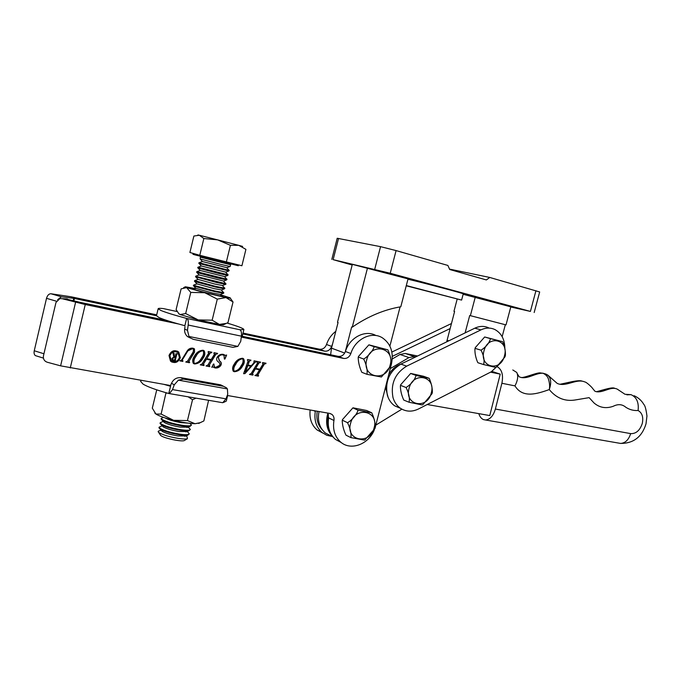 <?xml version="1.0" encoding="UTF-8"?>
<svg xmlns="http://www.w3.org/2000/svg" width="681" height="681" viewBox="0 0 681 681"><rect width="100%" height="100%" fill="white"/><g stroke="black" fill="none" stroke-linecap="round" stroke-linejoin="round"><path stroke-width="1.02" d="M421.335 289.527L446.029 296.031L421.335 289.527M406.242 285.799L461.607 300.083L406.302 285.552M461.607 300.074L463.242 293.843C465.378 293.937 423.999 282.955 409.843 279.678L407.945 279.236M352.29 264.577L346.927 263.309L352.222 264.832M503.983 304.62L519.228 308.663L503.983 304.62M381.232 271.234L398.215 275.754L381.232 271.234M446.676 341.862L454.602 311.515L453.955 311.345L457.181 299.087M505.319 324.726L502.152 336.661M465.123 332.89L469.711 315.49L506.009 324.905L510.818 306.825L463.131 294.277M470.384 315.669L475.261 297.163M330.625 354.775L331.485 348.144L338.065 322.488L337.487 322.3L352.341 264.356L408.038 278.887L400.794 306.773C384.033 309.642 367.859 316.435 352.273 327.161L367.527 267.88M400.079 306.901L389.898 346.127M345.224 352.009L351.668 326.957L352.273 327.161M510.767 306.995L530.414 311.421L390.23 273.251L333.137 259.657L352.179 265.011M534.176 312.528L539.675 291.962L489.767 277.456L486.362 279.942L449.707 269.506L447.885 265.445L396.087 250.582L380.543 246.658L337.206 238.265L331.817 259.393M489.767 277.456L449.52 269.097M400.896 364.114C395.78 365.927 391.711 369.485 388.698 374.788M385.523 387.225L388.076 397.312M450.115 328.574L392.324 356.35M451.435 323.543L391.864 352.051M478.803 413.631C479.773 416.704 481.348 418.696 483.527 419.607L485.57 419.99C490.065 419.505 493.342 415.853 495.376 409.043L630.657 433.618C636.037 433.848 639.902 430.477 642.268 423.497C643.571 417.181 642.174 412.848 638.097 410.515C638.991 402.471 636.633 397.185 631.023 394.665L626.852 394.827M427.225 404.514L489.767 415.572L500.229 374.133L491.946 371.426M495.376 409.043L501.888 383.275C503.446 375.231 502.008 369.783 497.581 366.923M638.097 410.515C633.611 410.788 629.508 409.69 625.771 407.229C622.179 404.173 617.99 403.867 613.189 406.302C605.928 408.821 599.535 407.715 594.028 402.973L589.125 397.644L574.866 400.028C564.813 401.543 556.283 398.062 549.278 389.592C537.811 393.524 522.923 398.913 514.964 385.88C517.815 380.424 518.403 375.938 516.743 372.439L512.793 369.97M517.313 373.75L519.143 376.763C526.762 380.339 535.232 372.72 543.021 373.256L545.813 374.031C550.801 376.44 551.95 381.624 549.278 389.592C549.925 386.595 549.652 383.114 548.469 379.155C547.601 376.482 545.787 374.516 543.021 373.256L540.867 373.009C538.228 371.903 526.753 377.146 521.544 377.606M327.884 413.265L327.323 415.265C325.544 423.744 327.238 430.715 332.388 436.172M375.852 425.089L401.884 409.17M319.031 411.537C317.303 420.517 319.372 427.651 325.254 432.946L331.553 436.172M415.81 356.87L414.346 356.563L408.983 357.568L390.273 368.617M417.589 356.001L405.297 353.473L399.977 354.46L392.265 358.981M500.229 374.133L490.55 372.149M345.948 435.133L345.939 435.125C343.616 430.154 342.381 425.327 342.22 420.654L342.628 420.339L347.523 422.688C350.332 428.519 351.456 433.499 350.902 437.619L364.658 440.122L375.018 428.392L375.333 427.2C375.24 422.569 374.048 417.768 371.766 412.805M342.628 420.339L342.492 419.573L352.954 407.808L366.633 410.498L371.741 412.788L357.993 410.2C357.38 413.725 351.515 420.73 347.523 422.688M353.039 407.953L357.993 410.2M345.999 435.168L350.902 437.619M335.801 331.332C331.434 334.643 328.336 339.027 326.514 344.501C325.092 347.982 322.726 349.549 319.423 349.191L243.023 333.069M156.69 314.843L70.977 296.754L50.888 293.749C48.879 293.8 47.423 295.324 46.512 298.338L34.254 350.766C33.795 353.133 34.186 354.75 35.446 355.635L36.255 355.882M310.153 409.979C309.208 418.381 311.506 425.029 317.048 429.915L322.743 433.039M332.558 343.965L331.647 346.399C330.217 349.915 327.842 351.498 324.522 351.141L242.802 333.937M315.371 410.898L315.303 411.401C313.975 420.279 316.231 427.31 322.045 432.495L326.752 435.27L332.107 436.461M156.468 315.754L74.45 298.491L70.977 296.754M73.259 300.508L73.769 298.363L61.375 296.771L57.596 299.751M73.769 298.363L74.45 298.491L73.931 300.687M400.573 408.387L394.657 405.816C391.158 403.331 388.723 399.798 387.361 395.227C384.842 381.607 389.362 371.23 400.922 364.097L474.819 328.182C479.722 325.901 484.404 325.816 488.856 327.936M500.433 363.186L491.316 371.766L418.534 408.949C412.014 412.09 405.936 411.843 400.309 408.2C396.793 405.706 394.359 402.156 392.988 397.542C390.477 383.82 395.031 373.358 406.659 366.157L480.939 329.876C485.876 327.578 490.575 327.493 495.036 329.621C501.676 333.384 504.936 339.887 504.842 349.115M328.489 414.61L328.361 415.061C327.144 420.007 327.357 424.655 328.991 429.013M322.249 429.754C317.669 424.91 316.018 418.738 317.286 411.23M361.798 372.26L361.798 372.26C359.517 367.272 358.317 362.36 358.197 357.534L358.632 357.159L363.671 359.032C366.497 364.82 367.604 369.919 366.974 374.32L381.42 376.993L391.022 365.706L391.337 364.505C391.277 359.738 390.136 354.861 387.898 349.881M358.632 357.159L358.478 356.452L368.898 344.841L387.838 349.821L374.124 346.697C373.563 350.025 367.697 356.938 363.671 359.032M369.025 344.926L374.124 346.697M361.934 372.345L366.974 374.32M403.739 400.028L403.739 400.028C401.543 395.218 400.428 390.511 400.394 385.923L400.879 385.506L406.089 387.532C408.881 393.184 409.885 398.096 409.102 402.258L422.126 404.931L422.918 404.599L432.018 393.712L432.367 392.358C432.392 387.821 431.328 383.156 429.175 378.355M400.879 385.506L400.717 384.697L410.703 373.426L423.65 376.287L429.115 378.287L416.108 375.469C414.559 380.168 411.222 384.186 406.089 387.532M410.839 373.537L416.108 375.469M403.893 400.13L409.102 402.258M477.773 362.598L477.773 362.598C475.764 358.01 474.81 353.499 474.904 349.064L475.483 348.502L481.05 350.196C483.816 355.61 484.668 360.402 483.621 364.573L495.708 367.408L496.44 367.102L505.004 356.81L505.421 355.252C505.557 350.877 504.655 346.408 502.697 341.828L502.569 341.675M475.483 348.502L475.287 347.625L484.668 336.984L502.561 341.666L490.49 338.661C489.256 343.062 486.115 346.91 481.05 350.196M484.881 337.061L490.49 338.661M478.062 362.786L483.621 364.573M176.941 352C173.527 350.792 171.101 351.983 169.646 355.559L170.905 360.266L172.072 361.083M169.909 355.695L171.169 360.402C174.779 362.632 177.537 361.688 179.435 357.568L178.124 352.792C174.523 350.638 171.791 351.6 169.909 355.695M180.346 357.746L178.771 352.06C174.489 349.498 171.229 350.647 168.999 355.516L170.488 361.117C174.787 363.782 178.073 362.658 180.346 357.746M171.586 361.943C175.604 363.211 178.431 361.773 180.082 357.61L178.499 351.924L177.383 351.124M251.204 373.503L257.648 362.811L256.95 362.003L257.273 361.458L260.619 362.139L258.882 363.05L255.664 368.404L259.887 369.238L263.096 363.901L262.398 363.101L262.721 362.564L266.041 363.237L264.313 364.165L257.912 374.814L258.601 375.623L258.278 376.159L254.932 375.512L256.677 374.576L259.563 369.783L255.341 368.94L252.447 373.75L253.145 374.559L252.821 375.095L249.45 374.439L251.204 373.503M234.417 371.715L233.234 371.179C232.153 368.906 232.485 366.574 234.221 364.182C236.154 360.521 238.929 358.546 242.538 358.266L243.568 358.734C244.777 361.041 244.479 363.416 242.674 365.859C240.759 369.477 238.01 371.426 234.417 371.715L233.549 371.409M202.104 363.901L208.786 352.928L208.037 352.086L208.377 351.532L211.902 352.247L210.089 353.184L206.743 358.674L211.204 359.559L214.532 354.077L213.791 353.252L214.123 352.698L217.631 353.413L215.817 354.35L209.169 365.288L209.91 366.114L209.578 366.667L206.045 365.978L207.875 365.033L210.863 360.113L206.411 359.227L203.406 364.156L204.155 364.99L203.815 365.544L200.265 364.854L202.104 363.901M193.217 351.873L193.54 349.217L192.4 348.715L187.862 350.885L182.278 360.011L182.202 360.624L183.036 360.87L182.695 361.432L179.827 360.87L181.708 359.909L187.258 350.826C188.688 348.783 190.561 347.906 192.876 348.178L194.494 348.936L194.511 352.188L188.935 361.322L188.884 361.926L189.684 362.164L189.344 362.726L185.743 362.02L187.607 361.058L193.217 351.873M65.316 298.848L80.681 302.466L75.6 302.253L60.609 365.842L47.168 362.215C44.274 361.109 43.031 358.981 43.456 355.831L55.97 302.483L59.834 298.627L62.082 298.687L85.253 304.526L178.584 323.994M241.287 337.078L343.582 358.419C346.961 358.776 349.396 357.142 350.868 353.516C355.21 338.891 371.775 330.898 382.484 337.895C390.809 343.769 393.797 352.469 391.447 364.003L391.379 364.275M374.329 429.796C368.736 444.276 350.86 451.06 340.747 442.139C334.831 436.836 332.566 429.617 333.945 420.475C334.337 417.921 333.664 415.895 331.953 414.414L329.698 413.41L227.258 395.465M170.65 385.557L60.609 365.842M390.971 365.876L375.384 426.842M194.613 363.96L193.31 363.348C192.255 361.015 192.604 358.649 194.357 356.248C196.349 352.511 199.218 350.502 202.989 350.23L204.121 350.766C205.33 353.133 205.015 355.55 203.185 358.01C201.218 361.696 198.358 363.68 194.613 363.96L193.668 363.62M218.329 357.363L219.546 360.913C221.351 362.037 221.785 363.535 220.84 365.425C219.325 367.442 217.409 368.285 215.094 367.953L212.906 366.906L211.774 367.306L213.417 364.088L213.902 364.012L214.336 366.889L215.554 367.425L219.648 365.365C220.142 363.875 219.665 362.709 218.201 361.866L218.099 361.781C216.524 360.555 216.235 359.006 217.23 357.142C218.754 354.92 220.738 353.984 223.181 354.333L225.3 355.38L226.628 355.031L224.926 359.032L224.372 359.1L224.015 355.431L222.789 354.869C220.874 354.656 219.384 355.491 218.329 357.363L219.265 360.777C221.07 361.9 221.504 363.407 220.559 365.288L220.84 365.425M249.28 361.475L248.02 365.059L251.34 365.723L253.817 362.939L254.09 360.811L256.746 361.356L254.873 362.513L245.032 373.563L243.602 373.707L248.08 360.99L247.373 360.062L247.705 359.517L250.983 360.181L248.991 361.347L248.02 365.059M242.232 336.286L338.168 356.35C341.53 356.708 343.948 355.09 345.412 351.498C349.608 337.435 365.28 329.425 375.972 335.537M341.36 442.616L335.444 439.398C329.553 434.129 327.289 426.961 328.651 417.904L327.757 413.061M80.681 302.466L167.398 320.632M192.978 348.885L192.4 348.715M192.127 348.578L187.862 350.885M187.598 350.749L182.278 360.011M182.014 359.874L181.938 360.487M182.729 360.811L182.695 361.432M182.423 361.296L179.878 360.794M193.693 348.425L194.221 348.808L194.511 352.188M194.238 352.06L188.935 361.322M188.663 361.185L188.611 361.79M189.369 362.105L189.344 362.726M189.08 362.59L185.785 361.951M203.457 350.366L203.84 350.638C205.049 353.005 204.743 355.414 202.904 357.874L203.185 358.01M202.904 357.874C200.946 361.56 198.086 363.543 194.34 363.824M202.878 350.851L202.376 350.655C199.32 351.268 197.056 353.201 195.566 356.452C193.932 358.538 193.353 360.675 193.83 362.871L194.289 363.152M194.953 363.407C197.95 362.769 200.18 360.879 201.661 357.746C203.406 355.593 203.959 353.371 203.321 351.107L202.649 350.792C199.593 351.405 197.328 353.337 195.839 356.589C194.204 358.674 193.617 360.811 194.094 363.007L194.953 363.407M211.587 352.188L211.57 352.801M210.897 352.596L210.089 353.184M209.808 353.047L206.743 358.674M217.307 353.345L217.299 353.967M216.626 353.754L215.817 354.35M215.536 354.222L209.169 365.288M208.897 365.144L208.863 365.74M209.586 366.055L209.578 366.667M209.297 366.531L206.096 365.91M206.411 359.227L210.863 360.113M206.13 359.091L203.406 364.156M203.134 364.02L203.1 364.607M203.832 364.931L203.815 365.544M203.542 365.408L200.308 364.778M220.559 365.288C219.044 367.306 217.128 368.149 214.813 367.808L215.094 367.953M214.813 367.808L214.072 367.587M212.625 366.77L212.021 366.838M213.596 364.063L214.617 367.093M223.76 354.503L224.875 355.21M226.228 355.184L224.926 359.032M223.325 355.022L222.789 354.869M222.508 354.741C220.593 354.529 219.103 355.363 218.048 357.236M242.938 358.376L243.279 358.598C244.488 360.904 244.19 363.279 242.385 365.723L242.674 365.859M242.385 365.723C240.47 369.34 237.72 371.29 234.128 371.571M242.393 358.861L241.925 358.674C238.988 359.287 236.801 361.185 235.354 364.369C233.736 366.438 233.183 368.54 233.677 370.677L234.128 370.941M234.741 371.171C237.618 370.532 239.772 368.676 241.219 365.612C242.93 363.467 243.466 361.296 242.819 359.083L242.215 358.81C239.278 359.423 237.09 361.322 235.643 364.505C234.026 366.574 233.464 368.676 233.966 370.822L234.741 371.171M256.405 361.288L256.422 361.892M255.903 361.713L254.873 362.513M254.583 362.386L245.032 373.563M244.743 373.418L243.67 373.529M250.651 360.113L250.659 360.726M250.063 360.53L248.991 361.347M250.889 366.242L247.458 365.476L245.134 372.047L245.552 372.252L250.889 366.242L247.748 365.612L245.552 372.252M260.278 362.071L260.295 362.675M259.623 362.471L258.882 363.05M258.584 362.913L255.664 368.404M265.709 363.169L265.718 363.773M265.045 363.569L264.313 364.165M264.015 364.029L257.912 374.814M257.614 374.678L257.588 375.265M258.261 375.554L258.278 376.159M257.98 376.023L254.983 375.435M255.341 368.94L259.563 369.783M255.043 368.804L252.447 373.75M252.149 373.614L252.404 374.329M252.804 374.49L252.821 375.095M252.523 374.959L249.501 374.363M174.634 360.13L175.298 357.448L174.447 357.278L172.702 358.538L172.957 359.926L174.634 360.13M174.447 357.278L175.298 357.448M174.183 357.142L172.702 358.538M172.446 358.402L173.11 360.053M175.519 360.641L172.506 360.215M177.23 353.728L176.515 354.171L175.306 360.513M175.868 353.771L177.511 353.788L176.779 354.307L175.306 360.258L175.732 360.998L172.242 360.002L171.91 358.478L173.834 356.895L172.897 352.869L174.013 353.09L174.532 356.98L175.375 357.15L175.843 353.771M173.757 353.039L174.532 356.98M140.678 381.369L143.044 384.118C147.624 386.834 156.094 389.932 168.454 393.414L169.433 393.609L172.531 389.592L174.242 384.842L171.51 383.267L170.207 386.187L163.968 384.382M170.735 385.446L168.777 393.499M223.402 386.28L183.512 379.113L178.379 380.151L227.411 388.919L226.45 387.787L220.653 384.842L180.916 377.674L183.512 379.113M223.496 402.462L226.279 401.109L227.65 395.533M227.411 388.919L227.718 394.248L225.99 398.845L222.755 402.718L222.066 402.599M171.51 383.267C173.451 379.232 176.583 377.368 180.916 377.674M178.379 380.151L174.242 384.842M156.477 315.72L159.073 317.576C163.823 319.653 172.421 322.368 184.866 325.722L186.628 318.436C174.183 315.09 165.568 312.417 160.801 310.417L158.154 308.757C158.205 308.255 159.95 308.204 163.397 308.595L163.176 308.57M227.054 323.058C237.865 326.267 243.475 328.421 243.9 329.502L239.95 329.791C241.27 330.651 241.755 332.771 241.406 336.167L240.742 341.317L237.865 346.399L188.986 336.474L190.135 337.785L193.191 339.308L232.97 347.344L237.865 346.399M241.312 336.891L242.189 336.457L243.875 329.587M184.994 326.65L184.662 329.068L187.471 330.328L188.194 325.033C188.586 321.551 188.169 319.38 186.96 318.529M190.484 338.074L187.411 336.533C185.215 334.38 184.296 331.894 184.662 329.068M187.471 330.328L188.986 336.474M160.214 434.75L160.963 435.661C164.317 438.309 181.367 441.909 184.262 440.59L184.772 440.292M187.113 436.87L187.42 438.709C185.887 439.168 182.934 439.083 178.55 438.453C169.595 436.955 163.108 435.031 159.073 432.682L158.673 432.384C157.779 431.567 158.077 431.022 159.567 430.767L161.099 430.179M161.278 430.375L162.197 431.354C165.636 433.244 170.914 434.784 178.03 435.976L185.819 435.934M158.979 427.719L160.078 429.09C164.283 431.396 170.752 433.286 179.495 434.759L187.743 435.202L189.267 433.916M162.18 425.787L159.116 427.166L160.026 428.323C164.095 430.656 170.642 432.588 179.648 434.112C185.632 434.955 188.841 434.861 189.284 433.84L188.254 432.597M162.35 425.965L163.244 426.919C166.666 428.792 171.952 430.332 179.112 431.55L186.9 431.541M160.044 423.318L161.108 424.646C165.304 426.927 171.791 428.817 180.576 430.315L188.858 430.792L190.339 429.541M163.261 421.394L160.18 422.765L161.099 423.897C165.177 426.204 171.723 428.128 180.729 429.677C186.713 430.528 189.922 430.46 190.357 429.464L188.22 427.055M163.414 421.548L164.283 422.484C167.696 424.331 173 425.88 180.193 427.115L187.973 427.149M161.116 418.917L162.146 420.194C166.326 422.458 172.829 424.348 181.657 425.88L189.973 426.383L191.404 425.157M163.397 417.359L161.252 418.355L162.172 419.47C166.258 421.752 172.804 423.667 181.81 425.233C187.794 426.102 190.995 426.051 191.429 425.08L189.897 423.344M165.202 417.964L165.33 418.04C168.726 419.879 174.038 421.42 181.274 422.688L188.075 423.122M195.805 288.327L212.847 293.102L220.38 294.439M193.549 285.126L193.387 285.773L194.468 286.267L214.396 291.553L223.632 293.264L223.785 292.634L214.558 290.898L194.63 285.62L193.549 285.126L196.928 283.9M196.894 283.858L213.945 288.599L221.461 289.987M198.018 279.431L194.63 280.649L194.477 281.296L195.566 281.772L215.494 287.041L224.424 288.846L224.875 288.182M194.63 280.649L215.656 286.386L224.875 288.165M197.984 279.389L215.043 284.096L222.542 285.526M195.566 276.801L216.601 282.521L225.803 284.352L225.956 283.73L196.809 276.622L195.719 276.171L199.107 274.954M199.082 274.92L223.623 281.074M200.197 270.476L196.8 271.685L196.647 272.332L197.745 272.766L217.699 278.001L226.637 279.917L227.045 279.27M196.8 271.685L227.054 279.253M200.171 270.451L224.704 276.614M228.144 274.801L197.89 267.207L197.737 267.854L198.835 268.263L218.805 273.481L227.752 275.447L228.135 274.809M198.12 267.199L201.287 265.99L225.786 272.153M199.933 263.76L228.859 270.978L229.225 270.348L198.98 262.721L198.818 263.368L199.933 263.76M199.192 262.721L202.376 261.513L226.867 267.693M200.342 257.086L200.18 258.984L221.01 264.432L230.161 266.518L230.595 264.747L201.457 257.452L200.342 257.086L200.384 256.371M238.529 264.952L238.333 265.752L194.579 254.788L192.944 254.268L193.149 253.417M242.623 246.42L238.75 245.339L245.918 249.365L241.908 265.752L199.78 255.298L189.905 252.489L193.881 236.043L199.303 235.243L197.933 234.945M199.303 235.243L217.639 239.882L230.416 245.322L238.75 245.339L217.639 239.882L203.849 238.52L199.303 235.243M199.78 255.298L203.849 238.52M226.33 262.074L230.416 245.322M194.545 288.872L192.672 288.735L194.434 288.914M221.206 295.545L222.908 296.201L221.129 295.452M192.672 288.735L193.753 289.246C199.014 291.221 223.896 297.154 222.908 296.201M220.567 294.813L230.067 297.81C231.114 298.346 229.752 298.269 225.973 297.571L233.03 301.998L227.973 322.641L226.254 323.39L219.41 324.428L198.18 319.908L180.107 314.545L178.626 313.532M195.345 288.565L185.377 286.769L186.628 287.612L204.785 292.728L225.973 297.571L217.29 299.121L212.149 320.206L219.41 324.428L223.47 324.786L226.254 323.39M223.581 324.224L223.47 324.786M179.06 314.052L176.107 309.583L181.112 288.872L186.628 287.612L190.782 292.413L185.666 313.549L198.18 319.908L212.149 320.206M190.782 292.413L204.785 292.728L217.29 299.121M230.306 298.15L233.03 301.998M226.118 323.458L227.973 322.641M178.831 313.728L180.107 314.545L185.666 313.549M199.822 422.884L195.021 423.718C189.395 423.539 182.244 422.407 173.561 420.313C164.998 418.143 159.124 416.057 155.958 414.057L154.808 413.009M166.002 392.716L161.125 414.065L173.561 420.313L187.445 420.577L195.021 423.718L200.223 422.68L203.866 420.935L208.599 400.3M188.169 396.81L192.527 399.73L187.445 420.577M166.181 393.192L167.143 393.048M192.527 399.73L195.992 398.147M156.741 389.855L152.306 408.174L155.958 414.057L161.125 414.065M448.856 340.798L447.051 340.253M344.705 353.073L331.485 348.144M333.137 259.657L338.551 238.435M530.414 311.421L535.947 290.71M390.23 273.251L396.087 250.582M374.72 269.276L380.543 246.658M514.964 385.88L501.888 383.275M630.657 433.618C628.691 439.824 625.337 443.093 620.57 443.425L618.518 443.067M631.023 394.665L624.971 394.265L617.327 389.174C610.474 385.718 601.995 394.205 594.896 391.217L592.291 388.042C592.819 388.247 586.656 382.032 584.766 381.922C576.322 378.236 565.894 387.446 557.194 383.394L547.575 374.916M399.977 354.46L408.983 357.568M405.297 353.473L414.346 356.563M350.536 423.556C345.497 441.109 370.294 445.178 374.141 427.745C379.308 410.524 354.622 405.808 350.536 423.556M326.514 344.501L331.647 346.399M313.626 410.592L315.303 411.401M319.423 349.191L324.522 351.141M50.888 293.749L61.375 296.771M46.512 298.338L56.446 301.215M34.254 350.766L43.942 353.762M400.922 364.097L406.659 366.157M474.819 328.182L480.939 329.876M366.701 359.857C361.637 377.529 386.289 382.543 390.17 364.956C395.372 347.633 370.822 341.964 366.701 359.857M409.06 388.357C404.105 405.493 427.447 409.971 431.277 392.92C436.351 376.108 413.112 371.017 409.06 388.357M483.961 350.97C479.126 367.527 500.646 372.371 504.442 355.865C509.379 339.606 487.962 334.184 483.961 350.97M85.253 304.526L70.262 367.978M62.082 298.687L67.317 298.95M350.868 353.516L345.412 351.498M343.582 358.419L338.168 356.35M333.945 420.475L328.651 417.904M172.531 389.592L225.99 398.845M177.103 311.549L163.397 308.595M186.628 318.436L240.095 329.8M241.406 336.167L188.194 325.033M646.014 423.846L646.95 416.04C646.116 409.485 645.094 405.638 643.877 404.505C641.553 400.513 638.284 397.576 634.071 395.712M646.005 423.863C641.979 436.938 633.5 443.45 620.57 443.425L485.57 419.99M614.798 388.383C612.704 386.638 603.051 390.068 596.335 391.737M581.983 381.088C580.544 380.458 577.216 380.653 571.989 381.666L559.884 384.305M543.344 373.29L542.8 373.188M325.254 432.946L332.949 436.896M342.22 420.654L342.492 419.573M317.048 429.915L322.045 432.495M35.446 355.635L43.414 358.112M394.657 405.816L400.309 408.2M358.197 357.534L358.478 356.452M400.402 385.906L400.717 384.697M474.912 349.038L475.287 347.625M340.747 442.139L335.444 439.398M331.953 414.414L329.953 413.452M140.924 380.347L140.635 381.547M222.755 402.718L169.433 393.609M156.451 315.822L158.154 308.757M190.135 337.785L187.411 336.533M184.262 440.59L187.42 438.709M162.197 431.354L160.078 429.09M163.244 426.919L161.108 424.646M164.283 422.484L162.146 420.194M196.009 288.565L193.753 285.994M195.847 288.378L193.651 289.212M197.081 284.071L194.817 281.5M198.154 279.576L195.89 276.997M199.227 275.081L196.962 272.494M200.299 270.587L198.026 267.999M201.372 266.092L199.099 263.487M202.453 261.589L200.18 258.984M230.595 264.739L230.961 264.117M229.965 266.509L226.773 267.727L228.961 270.212M225.7 272.187L227.854 274.656M225.666 272.196L228.859 270.978M224.611 276.648L226.747 279.099M224.56 276.665L227.752 275.447M223.53 281.108L225.641 283.534M223.453 281.134L226.637 279.917M195.558 276.818L195.719 276.171M222.44 285.569L224.543 287.969M222.355 285.603L225.53 284.386M221.359 290.021L223.436 292.404M221.248 290.063L224.424 288.846M220.278 294.473L221.759 296.175M220.142 294.524L223.317 293.315M161.091 418.994L161.252 418.355M186.986 427.523L189.973 426.383M160.026 423.395L160.18 422.765M187.164 431.439L188.22 432.58M185.879 431.933L188.858 430.792M158.962 427.804L159.116 427.166M186.109 435.823L187.045 436.827M184.772 436.334L187.743 435.202M160.639 435.406L158.673 432.384M185.087 286.914L183.598 287.663M198.69 423.446L200.223 422.68"/></g></svg>

